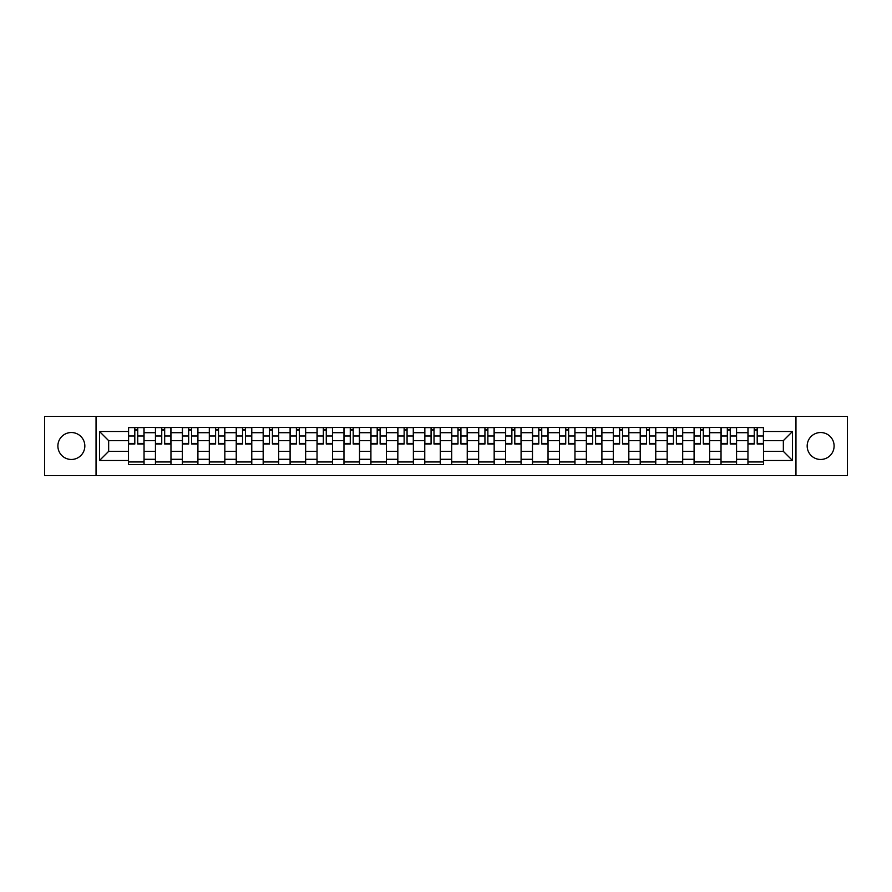 <?xml version="1.0" encoding="UTF-8"?>
<svg xmlns="http://www.w3.org/2000/svg" width="892" height="892" viewBox="0 0 892 892"><rect width="100%" height="100%" fill="white"/><g stroke="black" fill="none" stroke-linecap="round" stroke-linejoin="round"><path stroke-width="1.34" d="M820.64 432.531A13.469 13.469 0 0 0 807.171 446A13.469 13.469 0 0 0 820.64 459.469A13.469 13.469 0 0 0 834.109 446A13.469 13.469 0 0 0 820.64 432.531M71.36 432.531A13.469 13.469 0 0 0 57.891 446A13.469 13.469 0 0 0 71.36 459.469A13.469 13.469 0 0 0 84.829 446A13.469 13.469 0 0 0 71.36 432.531M795.954 475.603L847.4 475.603L847.4 416.397L44.6 416.397L44.6 475.603L795.954 475.603L795.954 416.397M155.442 464.565L155.442 432.709L144.047 432.709L144.047 464.565M144.047 432.709L144.047 427.435M155.442 432.709L155.442 427.435M170.974 427.435L170.974 464.565M182.369 464.565L182.369 427.435M197.912 427.435L197.912 464.565M209.308 464.565L209.308 427.435M224.84 427.435L224.84 464.565M236.235 464.565L236.235 427.435M251.778 427.435L251.778 464.565M263.173 464.565L263.173 427.435M278.705 427.435L278.705 464.565M290.101 464.565L290.101 427.435M305.644 427.435L305.644 464.565M317.039 464.565L317.039 427.435M332.571 427.435L332.571 464.565M343.966 464.565L343.966 427.435M359.509 427.435L359.509 464.565M370.905 464.565L370.905 427.435M386.437 427.435L386.437 464.565M397.832 464.565L397.832 427.435M413.375 427.435L413.375 464.565M424.759 464.565L424.759 427.435M440.302 427.435L440.302 464.565M451.698 464.565L451.698 427.435M467.241 427.435L467.241 464.565M478.625 464.565L478.625 427.435M494.168 427.435L494.168 464.565M505.563 464.565L505.563 427.435M521.095 427.435L521.095 464.565M532.491 464.565L532.491 427.435M548.034 427.435L548.034 464.565M559.429 464.565L559.429 427.435M574.961 427.435L574.961 464.565M586.356 464.565L586.356 427.435M601.899 427.435L601.899 464.565M613.295 464.565L613.295 427.435M628.827 427.435L628.827 464.565M640.222 464.565L640.222 427.435M655.765 427.435L655.765 464.565M667.16 464.565L667.16 427.435M682.692 427.435L682.692 464.565M694.087 464.565L694.087 427.435M709.631 427.435L709.631 464.565M721.026 464.565L721.026 427.435M736.558 427.435L736.558 464.565M747.953 464.565L747.953 427.435M747.953 451.352L736.558 451.352M721.026 451.352L709.631 451.352M694.087 451.352L682.692 451.352M667.16 451.352L655.765 451.352M640.222 451.352L628.827 451.352M613.295 451.352L601.899 451.352M586.356 451.352L574.961 451.352M559.429 451.352L548.034 451.352M532.491 451.352L521.095 451.352M505.563 451.352L494.168 451.352M478.625 451.352L467.241 451.352M451.698 451.352L440.302 451.352M424.759 451.352L413.375 451.352M397.832 451.352L386.437 451.352M370.905 451.352L359.509 451.352M343.966 451.352L332.571 451.352M317.039 451.352L305.644 451.352M290.101 451.352L278.705 451.352M263.173 451.352L251.778 451.352M236.235 451.352L224.84 451.352M209.308 451.352L197.912 451.352M182.369 451.352L170.974 451.352M155.442 451.352L144.047 451.352M747.953 440.648L736.558 440.648M721.026 440.648L709.631 440.648M694.087 440.648L682.692 440.648M667.16 440.648L655.765 440.648M640.222 440.648L628.827 440.648M613.295 440.648L601.899 440.648M586.356 440.648L574.961 440.648M559.429 440.648L548.034 440.648M532.491 440.648L521.095 440.648M505.563 440.648L494.168 440.648M478.625 440.648L467.241 440.648M451.698 440.648L440.302 440.648M424.759 440.648L413.375 440.648M397.832 440.648L386.437 440.648M370.905 440.648L359.509 440.648M343.966 440.648L332.571 440.648M317.039 440.648L305.644 440.648M290.101 440.648L278.705 440.648M263.173 440.648L251.778 440.648M236.235 440.648L224.84 440.648M209.308 440.648L197.912 440.648M182.369 440.648L170.974 440.648M155.442 440.648L144.047 440.648M108.657 451.352L128.504 451.352L128.504 440.648L108.657 440.648L108.657 451.352L99.503 460.506L99.503 431.494L128.504 431.494L128.504 440.648M763.496 440.648L763.496 451.352L783.343 451.352L783.343 440.648L763.496 440.648L763.496 427.435L128.504 427.435L128.504 431.494M763.496 431.494L792.497 431.494L792.497 460.506L763.496 460.506L763.496 451.352M128.504 451.352L128.504 464.565L763.496 464.565L763.496 460.506M128.504 460.506L99.503 460.506M96.046 475.603L96.046 416.397M144.047 461.967L128.504 461.967M134.804 430.033L137.747 430.033M170.974 461.967L155.442 461.967M161.742 430.033L164.674 430.033M197.912 461.967L182.369 461.967M188.669 430.033L191.613 430.033M224.84 461.967L209.308 461.967M215.608 430.033L218.54 430.033M251.778 461.967L236.235 461.967M242.535 430.033L245.467 430.033M278.705 461.967L263.173 461.967M269.473 430.033L272.406 430.033M305.644 461.967L290.101 461.967M296.4 430.033L299.333 430.033M332.571 461.967L317.039 461.967M323.339 430.033L326.271 430.033M359.509 461.967L343.966 461.967M350.266 430.033L353.199 430.033M386.437 461.967L370.905 461.967M377.204 430.033L380.137 430.033M413.375 461.967L397.832 461.967M404.132 430.033L407.064 430.033M440.302 461.967L424.759 461.967M431.07 430.033L434.003 430.033M467.241 461.967L451.698 461.967M457.997 430.033L460.93 430.033M494.168 461.967L478.625 461.967M484.936 430.033L487.868 430.033M521.095 461.967L505.563 461.967M511.863 430.033L514.795 430.033M548.034 461.967L532.491 461.967M538.801 430.033L541.734 430.033M574.961 461.967L559.429 461.967M565.729 430.033L568.661 430.033M601.899 461.967L586.356 461.967M592.667 430.033L595.6 430.033M628.827 461.967L613.295 461.967M619.594 430.033L622.527 430.033M655.765 461.967L640.222 461.967M646.533 430.033L649.465 430.033M682.692 461.967L667.16 461.967M673.46 430.033L676.392 430.033M709.631 461.967L694.087 461.967M700.387 430.033L703.331 430.033M736.558 461.967L721.026 461.967M727.326 430.033L730.258 430.033M763.496 461.967L747.953 461.967M754.253 430.033L757.197 430.033M99.503 431.494L108.657 440.648M783.343 451.352L792.497 460.506M783.343 440.648L792.497 431.494M137.747 444.015L137.747 427.614L143.958 427.614L143.958 444.015L137.747 444.015M134.804 429.855L137.747 429.855M134.804 427.614L128.593 427.614L128.593 444.015L134.804 444.015L134.804 427.614L140.334 427.614M164.674 444.015L164.674 427.614L170.885 427.614L170.885 444.015L164.674 444.015M161.742 429.855L164.674 429.855M161.742 427.614L155.52 427.614L155.52 444.015L161.742 444.015L161.742 427.614L167.261 427.614M191.613 444.015L191.613 427.614L197.823 427.614L197.823 444.015L191.613 444.015M188.669 429.855L191.613 429.855M188.669 427.614L182.459 427.614L182.459 444.015L188.669 444.015L188.669 427.614L194.2 427.614M218.54 444.015L218.54 427.614L224.751 427.614L224.751 444.015L218.54 444.015M215.608 429.855L218.54 429.855M215.608 427.614L209.386 427.614L209.386 444.015L215.608 444.015L215.608 427.614L221.127 427.614M245.467 444.015L245.467 427.614L251.689 427.614L251.689 444.015L245.467 444.015M242.535 429.855L245.467 429.855M242.535 427.614L236.324 427.614L236.324 444.015L242.535 444.015L242.535 427.614L248.065 427.614M272.406 444.015L272.406 427.614L278.616 427.614L278.616 444.015L272.406 444.015M269.473 429.855L272.406 429.855M269.473 427.614L263.251 427.614L263.251 444.015L269.473 444.015L269.473 427.614L274.992 427.614M299.333 444.015L299.333 427.614L305.555 427.614L305.555 444.015L299.333 444.015M296.4 429.855L299.333 429.855M296.4 427.614L290.19 427.614L290.19 444.015L296.4 444.015L296.4 427.614L301.931 427.614M326.271 444.015L326.271 427.614L332.482 427.614L332.482 444.015L326.271 444.015M323.339 429.855L326.271 429.855M323.339 427.614L317.117 427.614L317.117 444.015L323.339 444.015L323.339 427.614L328.858 427.614M353.199 444.015L353.199 427.614L359.42 427.614L359.42 444.015L353.199 444.015M350.266 429.855L353.199 429.855M350.266 427.614L344.056 427.614L344.056 444.015L350.266 444.015L350.266 427.614L355.797 427.614M380.137 444.015L380.137 427.614L386.348 427.614L386.348 444.015L380.137 444.015M377.204 429.855L380.137 429.855M377.204 427.614L370.983 427.614L370.983 444.015L377.204 444.015L377.204 427.614L380.137 427.614M407.064 444.015L407.064 427.614L413.286 427.614L413.286 444.015L407.064 444.015M404.132 429.855L407.064 429.855M404.132 427.614L397.921 427.614L397.921 444.015L404.132 444.015L404.132 427.614L409.662 427.614M434.003 444.015L434.003 427.614L440.213 427.614L440.213 444.015L434.003 444.015M431.07 429.855L434.003 429.855M431.07 427.614L424.848 427.614L424.848 444.015L431.07 444.015L431.07 427.614L436.589 427.614M460.93 444.015L460.93 427.614L467.152 427.614L467.152 444.015L460.93 444.015M457.997 429.855L460.93 429.855M457.997 427.614L451.787 427.614L451.787 444.015L457.997 444.015L457.997 427.614L463.528 427.614M487.868 444.015L487.868 427.614L494.079 427.614L494.079 444.015L487.868 444.015M484.936 429.855L487.868 429.855M484.936 427.614L478.714 427.614L478.714 444.015L484.936 444.015L484.936 427.614L490.455 427.614M514.795 444.015L514.795 427.614L521.017 427.614L521.017 444.015L514.795 444.015M511.863 429.855L514.795 429.855M511.863 427.614L505.652 427.614L505.652 444.015L511.863 444.015L511.863 427.614L517.393 427.614M541.734 444.015L541.734 427.614L547.944 427.614L547.944 444.015L541.734 444.015M538.801 429.855L541.734 429.855M538.801 427.614L532.58 427.614L532.58 444.015L538.801 444.015L538.801 427.614L544.321 427.614M568.661 444.015L568.661 427.614L574.883 427.614L574.883 444.015L568.661 444.015M565.729 429.855L568.661 429.855M565.729 427.614L559.518 427.614L559.518 444.015L565.729 444.015L565.729 427.614L571.259 427.614M595.6 444.015L595.6 427.614L601.81 427.614L601.81 444.015L595.6 444.015M592.667 429.855L595.6 429.855M592.667 427.614L586.445 427.614L586.445 444.015L592.667 444.015L592.667 427.614L598.186 427.614M622.527 444.015L622.527 427.614L628.748 427.614L628.748 444.015L622.527 444.015M619.594 429.855L622.527 429.855M619.594 427.614L613.384 427.614L613.384 444.015L619.594 444.015L619.594 427.614L625.125 427.614M649.465 444.015L649.465 427.614L655.676 427.614L655.676 444.015L649.465 444.015M646.533 429.855L649.465 429.855M646.533 427.614L640.311 427.614L640.311 444.015L646.533 444.015L646.533 427.614L652.052 427.614M676.392 444.015L676.392 427.614L682.614 427.614L682.614 444.015L676.392 444.015M673.46 429.855L676.392 429.855M673.46 427.614L667.249 427.614L667.249 444.015L673.46 444.015L673.46 427.614L678.979 427.614M703.331 444.015L703.331 427.614L709.541 427.614L709.541 444.015L703.331 444.015M700.387 429.855L703.331 429.855M700.387 427.614L694.177 427.614L694.177 444.015L700.387 444.015L700.387 427.614L705.918 427.614M730.258 444.015L730.258 427.614L736.48 427.614L736.48 444.015L730.258 444.015M727.326 429.855L730.258 429.855M727.326 427.614L721.115 427.614L721.115 444.015L727.326 444.015L727.326 427.614L732.845 427.614M757.197 444.015L757.197 427.614L763.407 427.614L763.407 444.015L757.197 444.015M754.253 429.855L757.197 429.855M754.253 427.614L748.042 427.614L748.042 444.015L754.253 444.015L754.253 427.614L759.783 427.614M721.026 432.709L709.631 432.709M694.087 432.709L682.692 432.709M667.16 432.709L655.765 432.709M640.222 432.709L628.827 432.709M613.295 432.709L601.899 432.709M586.356 432.709L574.961 432.709M559.429 432.709L548.034 432.709M532.491 432.709L521.095 432.709M505.563 432.709L494.168 432.709M478.625 432.709L467.241 432.709M451.698 432.709L440.302 432.709M424.759 432.709L413.375 432.709M397.832 432.709L386.437 432.709M370.905 432.709L359.509 432.709M343.966 432.709L332.571 432.709M317.039 432.709L305.644 432.709M290.101 432.709L278.705 432.709M263.173 432.709L251.778 432.709M236.235 432.709L224.84 432.709M209.308 432.709L197.912 432.709M182.369 432.709L170.974 432.709M747.953 432.709L736.558 432.709M721.026 459.291L709.631 459.291M694.087 459.291L682.692 459.291M667.16 459.291L655.765 459.291M640.222 459.291L628.827 459.291M613.295 459.291L601.899 459.291M586.356 459.291L574.961 459.291M559.429 459.291L548.034 459.291M532.491 459.291L521.095 459.291M505.563 459.291L494.168 459.291M478.625 459.291L467.241 459.291M451.698 459.291L440.302 459.291M424.759 459.291L413.375 459.291M397.832 459.291L386.437 459.291M370.905 459.291L359.509 459.291M343.966 459.291L332.571 459.291M317.039 459.291L305.644 459.291M290.101 459.291L278.705 459.291M263.173 459.291L251.778 459.291M236.235 459.291L224.84 459.291M209.308 459.291L197.912 459.291M182.369 459.291L170.974 459.291M155.442 459.291L144.047 459.291M747.953 459.291L736.558 459.291M137.747 443.424L143.958 443.424M137.747 435.998L143.958 435.998M128.593 443.424L134.804 443.424M128.593 435.998L134.804 435.998M164.674 443.424L170.885 443.424M164.674 435.998L170.885 435.998M155.52 443.424L161.742 443.424M155.52 435.998L161.742 435.998M191.613 443.424L197.823 443.424M191.613 435.998L197.823 435.998M182.459 443.424L188.669 443.424M182.459 435.998L188.669 435.998M218.54 443.424L224.751 443.424M218.54 435.998L224.751 435.998M209.386 443.424L215.608 443.424M209.386 435.998L215.608 435.998M245.467 443.424L251.689 443.424M245.467 435.998L251.689 435.998M236.324 443.424L242.535 443.424M236.324 435.998L242.535 435.998M272.406 443.424L278.616 443.424M272.406 435.998L278.616 435.998M263.251 443.424L269.473 443.424M263.251 435.998L269.473 435.998M299.333 443.424L305.555 443.424M299.333 435.998L305.555 435.998M290.19 443.424L296.4 443.424M290.19 435.998L296.4 435.998M326.271 443.424L332.482 443.424M326.271 435.998L332.482 435.998M317.117 443.424L323.339 443.424M317.117 435.998L323.339 435.998M353.199 443.424L359.42 443.424M353.199 435.998L359.42 435.998M344.056 443.424L350.266 443.424M344.056 435.998L350.266 435.998M380.137 443.424L386.348 443.424M380.137 435.998L386.348 435.998M370.983 443.424L377.204 443.424M370.983 435.998L377.204 435.998M407.064 443.424L413.286 443.424M407.064 435.998L413.286 435.998M397.921 443.424L404.132 443.424M397.921 435.998L404.132 435.998M434.003 443.424L440.213 443.424M434.003 435.998L440.213 435.998M424.848 443.424L431.07 443.424M424.848 435.998L431.07 435.998M460.93 443.424L467.152 443.424M460.93 435.998L467.152 435.998M451.787 443.424L457.997 443.424M451.787 435.998L457.997 435.998M487.868 443.424L494.079 443.424M487.868 435.998L494.079 435.998M478.714 443.424L484.936 443.424M478.714 435.998L484.936 435.998M514.795 443.424L521.017 443.424M514.795 435.998L521.017 435.998M505.652 443.424L511.863 443.424M505.652 435.998L511.863 435.998M541.734 443.424L547.944 443.424M541.734 435.998L547.944 435.998M532.58 443.424L538.801 443.424M532.58 435.998L538.801 435.998M568.661 443.424L574.883 443.424M568.661 435.998L574.883 435.998M559.518 443.424L565.729 443.424M559.518 435.998L565.729 435.998M595.6 443.424L601.81 443.424M595.6 435.998L601.81 435.998M586.445 443.424L592.667 443.424M586.445 435.998L592.667 435.998M622.527 443.424L628.748 443.424M622.527 435.998L628.748 435.998M613.384 443.424L619.594 443.424M613.384 435.998L619.594 435.998M649.465 443.424L655.676 443.424M649.465 435.998L655.676 435.998M640.311 443.424L646.533 443.424M640.311 435.998L646.533 435.998M676.392 443.424L682.614 443.424M676.392 435.998L682.614 435.998M667.249 443.424L673.46 443.424M667.249 435.998L673.46 435.998M703.331 443.424L709.541 443.424M703.331 435.998L709.541 435.998M694.177 443.424L700.387 443.424M694.177 435.998L700.387 435.998M730.258 443.424L736.48 443.424M730.258 435.998L736.48 435.998M721.115 443.424L727.326 443.424M721.115 435.998L727.326 435.998M757.197 443.424L763.407 443.424M757.197 435.998L763.407 435.998M748.042 443.424L754.253 443.424M748.042 435.998L754.253 435.998"/></g></svg>
